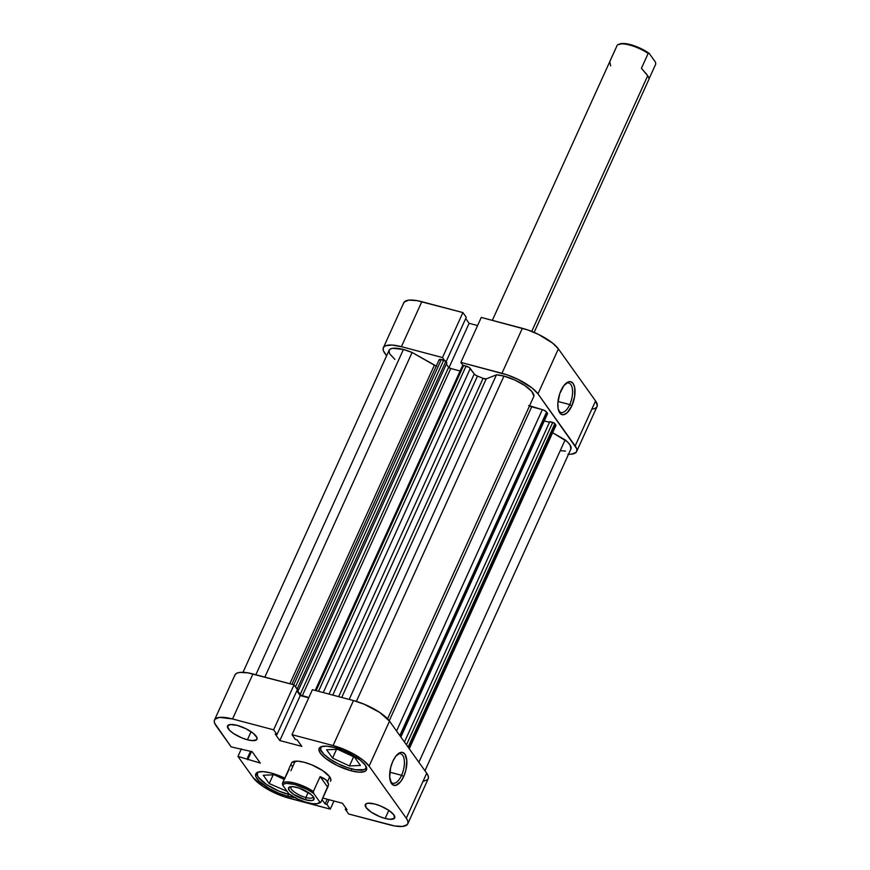 <?xml version="1.0" encoding="UTF-8"?>
<svg xmlns="http://www.w3.org/2000/svg" width="870" height="870" viewBox="0 0 870 870"><rect width="100%" height="100%" fill="white"/><g stroke="black" fill="none" stroke-linecap="round" stroke-linejoin="round"><path stroke-width="1.3" d="M569.741 404.583A15.236 6.884 104.8 0 0 572.253 388.161A15.236 6.884 104.8 0 0 565.62 383.659A15.236 6.884 -75.2 0 1 568.773 383.039A15.236 6.884 -75.2 0 1 569.741 404.583L557.996 401.472L569.741 404.583A15.236 6.884 -75.2 0 1 560.976 412.5A15.236 6.884 -75.2 0 1 558.551 410.412A15.236 6.884 104.8 0 0 569.741 404.583L571.862 405.79L569.741 404.583M560.987 390.565A17.03 7.689 -75.2 0 1 566.424 382.974A17.03 7.689 -75.2 0 1 574.537 386.835A17.03 7.689 -75.2 0 1 571.862 405.79L574.657 396.318L574.678 387.476L573.102 383.442L570.513 381.647L568.958 381.702L563.956 385.508L559.78 393.588L557.855 403.212L558.159 408.878L560.922 414.12L563.88 414.653L567.229 412.695L571.862 405.79A17.03 7.689 -75.2 0 1 558.899 411.39A17.03 7.689 -75.2 0 1 560.987 390.565M591.97 409.172L594.754 408.541L596.548 407.334L597.298 405.627L595.569 400.939L558.377 348.881L552.657 343.139L538.606 334.461L527.666 329.926L481.273 317.43L460.861 362.409L501.946 373.284L522.359 328.305L481.273 317.43L460.861 362.409L507.264 374.905L518.194 379.44L532.244 388.118L537.975 393.86L576.56 448.452L576.886 450.606L576.136 452.324L571.568 454.162L567.925 454.216M383.376 347.706A30.483 9.526 24.4 0 1 401.407 346.684L421.809 301.705L401.407 346.684L442.493 357.548L462.894 312.569L466.266 317.3L446.103 361.757L466.266 317.3L462.894 312.569L421.809 301.705A30.483 9.526 -155.6 0 0 403.778 302.727L383.376 347.706A30.483 9.526 24.4 0 0 384.834 353.34L386.595 355.797L383.442 350.817L383.115 348.663L383.866 346.956L385.66 345.749L392.087 345.053L401.407 346.684L442.493 357.548L444.57 360.474L442.493 357.548L462.894 312.569L416.871 300.607L408.846 300.128L404.267 301.966L403.517 303.684M462.949 365.335L460.861 362.409L462.949 365.335M477.587 325.554L469.115 323.314L465.7 318.54L469.115 323.314L448.996 367.662L469.115 323.314L477.587 325.554M576.636 451.563L597.037 406.584A30.483 9.526 -155.6 0 0 595.569 400.939L575.168 445.929L537.975 393.86L558.377 348.881L595.569 400.939L575.168 445.929A30.483 9.526 24.4 0 1 576.636 451.563A30.483 9.526 24.4 0 1 568.523 454.238M522.359 328.305L501.946 373.284A30.483 9.526 24.4 0 1 537.975 393.86L558.377 348.881A30.483 9.526 -155.6 0 0 522.359 328.305M257.705 772.092L257.357 775.279L258.51 777.356L266.611 784.555L279.281 791.254L290.232 794.799A25.099 7.841 24.4 0 1 288.177 794.299A25.099 7.841 24.4 0 1 257.302 772.723A25.099 7.841 24.4 0 1 257.531 772.321M366.52 767.557A25.099 7.841 24.4 0 1 366.368 767.992A25.099 7.841 24.4 0 1 351.523 768.841A25.099 7.841 24.4 0 1 320.649 747.254A25.099 7.841 24.4 0 1 320.878 746.851M247.417 739.783A16.138 5.046 24.4 0 1 227.57 725.906A16.138 5.046 24.4 0 1 237.118 725.362L230.245 724.536L227.429 726.406L229.615 730.365L233.551 733.519L241.697 737.825L247.417 739.783L252.354 740.642L256.704 739.641L256.922 737.586L253.159 733.214L245.721 728.625L237.118 725.362A16.138 5.046 24.4 0 1 256.965 739.239A16.138 5.046 24.4 0 1 247.417 739.783L251.082 731.703L247.417 739.783M385.149 818.452A16.138 5.046 24.4 0 1 365.302 804.576A16.138 5.046 24.4 0 1 374.85 804.032L367.988 803.195L365.563 804.174L366.085 807.556L371.283 812.188L379.429 816.495L385.149 818.452L390.086 819.312L394.436 818.311L393.925 814.929L388.716 810.296L380.571 805.99L374.85 804.032A16.138 5.046 24.4 0 1 394.697 817.909A16.138 5.046 24.4 0 1 385.149 818.452L388.814 810.372L385.149 818.452M390.38 781.129A15.236 6.884 104.8 0 0 401.57 775.3L403.691 776.508A17.03 7.689 -75.2 0 1 390.739 782.108A17.03 7.689 -75.2 0 1 392.816 761.283L390.673 767.503L389.673 776.921L391.565 783.631L392.762 784.838L395.719 785.382L400.722 781.564L403.691 776.508L405.833 770.287L406.834 760.869L404.941 754.159L402.353 752.376L400.787 752.419L395.796 756.226L392.816 761.283A17.03 7.689 -75.2 0 1 398.253 753.692A17.03 7.689 -75.2 0 1 406.377 757.563A17.03 7.689 -75.2 0 1 403.691 776.508L401.57 775.3A15.236 6.884 -75.2 0 1 392.805 783.217A15.236 6.884 -75.2 0 1 390.38 781.129M389.836 772.19L401.57 775.3L389.836 772.19M294.876 797.583A26.002 8.124 24.4 0 1 287.752 796.257L288.59 794.408L287.752 796.257A26.002 8.124 24.4 0 1 255.78 773.898A26.002 8.124 24.4 0 1 271.157 773.028L263.208 771.636L257.737 772.234L256.204 773.256L255.845 776.551L259.086 781.086L269.472 788.655L278.541 793.103L287.752 796.257L295.713 797.638M351.099 770.787A26.002 8.124 24.4 0 1 319.127 748.428A26.002 8.124 24.4 0 1 334.515 747.558L326.554 746.166L321.084 746.764L319.551 747.787L318.909 749.244L320.377 753.235L325.26 758.14L337.245 765.535L351.099 770.787L359.06 772.179L364.53 771.581L366.063 770.559L366.705 769.102L365.237 765.111L360.354 760.206L348.37 752.811L334.515 747.558A26.002 8.124 24.4 0 1 366.487 769.917A26.002 8.124 24.4 0 1 351.099 770.787L351.937 768.949L351.099 770.787M289.025 768.558L291.537 763.023A21.522 6.721 24.4 0 1 304.272 762.294L297.681 761.141L291.885 762.479M389.727 824.858L348.642 813.994L345.27 809.263L347.065 809.742L342.432 803.249L322.803 798.051L342.432 803.249L347.065 809.742L345.27 809.263L345.836 808.012L345.27 809.263L348.642 813.994L394.675 825.956L402.701 826.424L407.269 824.586L408.019 822.879L407.693 820.725L406.301 818.202L369.097 766.133L406.301 818.202A30.483 9.526 24.4 0 1 407.758 823.836A30.483 9.526 24.4 0 1 389.727 824.858M214.509 719.979L234.911 675A30.483 9.526 -155.6 0 1 252.942 673.967L232.54 718.957A30.483 9.526 24.4 0 0 214.509 719.979A30.483 9.526 24.4 0 0 215.967 725.613L231.17 746.895L252.159 751.691L260.282 763.066L237.967 756.411L253.159 777.682A30.483 9.526 24.4 0 0 289.188 798.258L330.274 809.133L333.949 801.009L330.274 809.133L326.892 804.402L329.023 799.704L326.892 804.402L325.097 803.923L322.063 799.682L325.097 803.923L326.892 804.402L330.274 809.133L283.87 796.637L272.941 792.102L263.001 786.426L253.159 777.682L237.967 756.411L241.392 748.842L237.967 756.411L260.282 763.066L252.159 751.691L231.17 746.895L214.575 723.09L214.248 720.936L214.999 719.218L219.566 717.38L232.54 718.957L252.942 673.967L294.027 684.842L273.615 729.821L232.54 718.957L273.615 729.821L276.997 734.552L275.203 734.073L279.835 740.566L301.803 746.373L297.17 739.891L295.376 739.413L291.994 734.682L333.079 745.557L343.878 749.255L354.525 754.464L363.377 760.391L369.097 766.133L389.51 721.143L379.668 712.41L364.291 704.276L353.481 700.567L312.406 689.703L353.481 700.567L333.079 745.557L291.994 734.682L312.406 689.703L291.994 734.682L295.376 739.413L297.17 739.891L301.803 746.373L279.835 740.566L300.237 695.576L296.833 690.813L300.237 695.576L308.719 697.827L300.237 695.576L279.835 740.566L275.203 734.073L276.997 734.552L297.399 689.562L294.027 684.842L247.993 672.88L239.968 672.401L237.195 673.043L235.4 674.239L234.65 675.946M423.103 781.445L427.681 779.607L428.421 777.9L428.094 775.736L426.702 773.212L389.51 721.143L426.702 773.212L406.301 818.202L426.702 773.212A30.483 9.526 -155.6 0 1 428.171 778.846L407.758 823.836M285.023 778.28L271.157 773.028A26.002 8.124 24.4 0 1 284.773 778.161M291.591 765.219L292.57 766.992M330.382 781.325L330.915 780.118L329.697 776.812L322.748 770.646L311.895 764.904L304.272 762.294A21.522 6.721 24.4 0 1 330.73 780.792L330.741 780.771M369.097 766.133L389.51 721.143A30.483 9.526 -155.6 0 0 353.481 700.567L333.079 745.557A30.483 9.526 24.4 0 1 369.097 766.133M397.459 754.377A15.236 6.884 -75.2 0 1 400.602 753.757A15.236 6.884 -75.2 0 1 401.57 775.3A15.236 6.884 104.8 0 0 404.093 758.879A15.236 6.884 104.8 0 0 397.459 754.377M294.027 684.842L297.399 689.562L276.997 734.552L273.615 729.821L294.027 684.842M247.754 759.749L251.495 751.517L247.754 759.749M247.091 758.825L250.527 751.256L247.091 758.825M325.097 803.923L327.229 799.225L325.097 803.923M332.558 758.096L349.457 765.948L353.622 756.759L349.457 765.948L360.408 765.469L354.46 757.139L337.56 749.298L326.62 749.777L332.558 758.096L336.538 749.342L332.558 758.096L349.457 765.948L360.408 765.469L354.46 757.139L337.56 749.298L326.62 749.777L332.558 758.096M366.585 767.209L364.486 769.602L355.591 769.743L347.141 767.503L338.136 763.762L329.958 759.086L323.836 754.192L320.704 749.809L321.052 746.623M269.211 783.565L287.133 791.374L269.211 783.565L273.191 774.811L269.211 783.565L263.273 775.246L269.211 783.565M284.207 779.4L274.213 774.768L263.273 775.246L274.213 774.768L284.207 779.4M610.61 65.881L609.772 61.552L617.221 45.262A21.522 6.721 24.4 0 1 618.896 44.261A21.522 6.721 24.4 0 1 648.161 53.44L641.407 68.338L646.573 74.178L649.216 78.626L647.737 75.712L531.733 331.426L647.737 75.712L641.407 68.338L648.161 53.44A21.522 6.721 -155.6 0 0 617.221 45.262L492.333 320.356M618.896 44.261L620.201 43.848A20.445 6.384 -155.6 0 1 649.248 53.44L648.161 53.44L649.248 53.44L655.512 62.216L655.752 64.075L649.205 78.496L655.752 64.075L655.512 62.216L649.248 53.44L640.287 48.252L630.391 44.598L622.311 43.5L618.842 44.566M305.881 797.518A12.191 3.806 -155.6 0 0 313.2 796.615A12.191 3.806 24.4 0 1 313.091 797.105A12.191 3.806 24.4 0 1 305.881 797.518L308.197 792.396L305.881 797.518A12.191 3.806 24.4 0 1 290.885 787.035A12.191 3.806 24.4 0 1 291.178 786.621A12.191 3.806 -155.6 0 0 294.397 792.07A12.191 3.806 -155.6 0 0 305.881 797.518L305.751 799.867L305.881 797.518M296.822 787.372A13.985 4.372 24.4 0 1 313.907 797.768A13.985 4.372 24.4 0 1 305.751 799.867L311.699 800.596L313.798 799.747L313.352 796.811L310.721 794.179L299.258 788.111L292.537 786.632L288.775 787.491L289.221 790.428L293.734 794.44L305.751 799.867A13.985 4.372 24.4 0 1 291.646 792.907A13.985 4.372 24.4 0 1 289.851 786.861A13.985 4.372 24.4 0 1 296.822 787.372M289.123 769.395L282.445 783.283A21.522 6.721 24.4 0 1 313.374 791.472L320.127 776.584L324.673 778.802L327.588 781.467L329.697 776.812L327.588 781.467L328.632 784.348L327.718 787.209L320.965 802.096A21.522 6.721 24.4 0 1 318.594 803.282M328.207 786.339L327.718 787.209L320.127 776.584L313.374 791.472A21.522 6.721 -155.6 0 0 282.445 783.283L282.685 785.142L284.066 783.924L286.676 783.391L294.756 784.49L307.099 789.351L313.613 793.331L319.888 802.096L317.332 803.684L312.232 803.662L305.392 802.053L297.91 799.095L288.949 793.918L282.685 785.142A20.445 6.384 24.4 0 1 294.756 784.49A20.445 6.384 24.4 0 1 313.613 793.331L313.374 791.472L313.613 793.331L319.888 802.096A20.445 6.384 24.4 0 1 317.996 803.51A20.445 6.384 24.4 0 1 288.949 793.918L282.685 785.142L282.445 783.283L289.199 768.395M290.874 770.744L295.213 761.174M317.996 803.51L319.29 803.097A21.522 6.721 -155.6 0 0 320.965 802.096L319.888 802.096L320.965 802.096L328.632 784.348L326.348 780.096L320.127 776.584L327.718 787.209M394.882 359.397L389.619 353.785L388.999 350.523L390.26 349.066L392.772 348.283L403.408 349.49L255.867 674.739L403.408 349.49A24.208 7.569 -155.6 0 0 389.086 350.305L243.013 672.314M496.465 374.796L349.196 699.436L496.465 374.796L503.947 376.09A24.208 7.569 -155.6 0 0 496.465 374.796L486.221 378.907L496.465 374.796M356.385 701.405L503.947 376.09L514.736 379.983L524.795 385.519L531.744 391.391L533.919 396.187A24.208 7.569 -155.6 0 0 503.947 376.09L356.385 701.405M295.876 687.648L298.443 690.171L297.268 689.856L298.443 690.171L446.908 362.877L298.443 690.171L297.355 688.648L445.821 361.354L446.908 362.877L445.821 361.354L297.355 688.648A1.794 0.566 24.4 0 0 296.104 687.757M297.083 690.28L301.02 695.271L308.85 697.533L302.271 695.793L450.736 368.51L460.099 370.979L450.736 368.51L302.271 695.793A1.794 0.566 24.4 0 1 300.161 694.586L448.626 367.292L450.736 368.51A1.794 0.566 -155.6 0 1 448.626 367.292L446.353 364.117L448.626 367.292L300.161 694.586L297.083 690.28M462.688 365.824L463.656 365.422L469.137 367.455L474.737 374.535L477.467 376.09A66.348 20.739 24.4 0 1 483.057 378.352L486.221 378.907L341.725 697.457L486.221 378.907A3.589 1.12 -155.6 0 1 483.057 378.352A66.348 20.739 -155.6 0 0 477.467 376.09L332.764 695.086L477.467 376.09A3.589 1.12 -155.6 0 1 474.237 374.002L329.034 694.108L474.237 374.002L470.289 368.478A3.589 1.12 -155.6 0 0 466.059 366.063L318.507 691.324L466.059 366.063L463.656 365.422A1.794 0.566 -155.6 0 0 462.601 365.487L315.19 690.443M528.699 405.485L543.609 410.064L546.295 411.727L547.415 413.739M544.239 420.917L549.481 422.309L544.239 420.917M409.259 748.798L555.908 425.528A3.589 1.12 -155.6 0 0 555.734 424.864L554.842 423.625L408.084 747.156L554.842 423.625A1.794 0.566 -155.6 0 0 552.733 422.418L406.453 744.872L552.733 422.418L549.786 421.635L404.441 742.056L549.786 421.635L554.505 423.288L555.897 425.169L555.31 425.832M424.951 770.755L570.916 448.974A24.208 7.569 -155.6 0 0 565.13 439.872L552.635 432.738L567.196 441.645L570.089 444.983L570.938 448.931M565.511 451.117L560.476 450.649M436.686 366.183A3.589 1.12 -155.6 0 1 434.369 365.193L289.862 683.744L434.369 365.193L412.108 352.47L264.839 677.121L412.108 352.47A24.208 7.569 -155.6 0 0 403.408 349.49L412.108 352.47L436.283 366.053M439.361 360.3L439.448 359.408L440.72 359.386L445.821 361.354A1.794 0.566 -155.6 0 0 443.7 360.147L441.308 359.517L293.766 684.766L441.308 359.517A3.589 1.12 -155.6 0 0 439.187 359.636L291.918 684.288M338.669 696.652L483.057 378.352L338.669 696.652M565.13 439.872L418.883 762.261L565.13 439.872M387.563 718.827L533.919 396.187L387.563 718.827M555.734 424.864L408.976 748.396L555.734 424.864M400.852 737.02L547.556 413.631A1.794 0.566 -155.6 0 0 547.469 413.293L400.711 736.825L547.469 413.293L546.577 412.054A3.589 1.12 -155.6 0 0 542.336 409.629L396.557 731.018L542.336 409.629L531.679 406.812L389.249 720.795L531.679 406.812A3.589 1.12 -155.6 0 1 529.493 405.942M546.577 412.054L399.819 735.585L546.577 412.054M323.27 692.574L470.289 368.478L323.27 692.574M316.114 690.682L463.656 365.422L316.114 690.682M295.485 686.887L443.7 360.147L295.485 686.887M649.172 78.789L534.126 332.405"/></g></svg>
